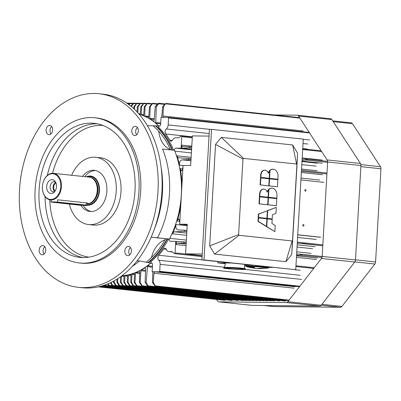 <?xml version="1.0" encoding="UTF-8"?>
<svg xmlns="http://www.w3.org/2000/svg" width="401" height="401" viewBox="0 0 401 401"><rect width="100%" height="100%" fill="white"/><g stroke="black" fill="none" stroke-linecap="round" stroke-linejoin="round"><path stroke-width="0.6" d="M251.247 267.181L250.901 267.166A17.037 12.09 -83.9 0 1 251.247 267.181L250.901 267.166A17.037 12.09 -83.9 0 1 251.247 267.181M251.998 267.261L249.643 267.236L251.998 267.261L250.956 267.447L254.705 266.941L245.968 266.439L245.507 265.888L255.226 266.449L246.956 265.808A0.486 0.341 90.6 0 0 247.201 266.309L245.968 266.439L245.507 265.888L246.956 265.808A0.486 0.341 90.6 0 0 247.201 266.309L254.705 266.941L247.201 266.309L254.705 266.941L255.226 266.449L255.277 265.587A11.439 0.546 3.3 0 1 255.487 265.607A11.439 0.546 3.3 0 0 255.277 265.597L255.226 266.449L254.705 266.941L251.998 267.261M249.788 267.342L250.976 267.151L248.62 267.126L249.788 267.342M250.299 267.392L250.023 267.332L250.299 267.392M248.876 267.191L245.968 266.439L248.876 267.191M251.983 266.936L254.429 266.966L251.983 266.936M247.021 264.74L245.572 264.82L247.021 264.74L245.623 264.861L246.695 265.036L254.149 265.467L246.695 265.036L245.623 264.861L247.021 264.74M261.838 268.259L256.835 268.58L261.838 268.259L258.214 268.695L268.219 268.074C269.061 267.662 264.715 267.191 255.166 266.66C264.715 267.191 269.061 267.662 268.219 268.074C269.061 267.662 264.715 267.191 255.166 266.66C264.715 267.191 269.061 267.662 268.219 268.074L269.086 267.497C268.008 267.046 263.397 266.6 255.247 266.164A11.439 0.546 3.3 0 1 269.086 267.497C268.008 267.046 263.397 266.6 255.247 266.164A11.439 0.546 3.3 0 1 269.086 267.497L269.111 267.056L269.086 267.497L268.219 268.074L261.307 268.028L268.219 268.074L258.214 268.695L261.838 268.259A18.205 3.123 16.2 0 1 260.815 268.149L261.838 268.259A18.205 3.123 16.2 0 1 260.815 268.149L261.838 268.259M257.051 268.59L260.815 268.149L257.051 268.59L260.815 268.149L257.051 268.59L255.282 268.399L257.051 268.59M255.257 268.394L256.685 268.57L255.257 268.394M246.68 266.63L248.394 267.071L247.036 266.85L246.244 266.179L246.68 266.63M251.417 267.397L254.53 267.647L251.417 267.397M245.507 265.888L246.956 265.808L245.507 265.888L245.572 264.82L245.507 265.888M189.417 147.959L191.688 148.034L189.417 147.959L189.483 146.821L182.896 146.596A1.459 1.038 96.1 0 1 182.846 146.591A1.459 1.038 96.1 0 1 181.959 145.127L181.778 148.255L189.417 147.959L189.483 146.821L182.896 146.596A1.459 1.038 96.1 0 1 182.846 146.591A1.459 1.038 96.1 0 1 181.959 145.127L181.778 148.255L189.417 147.959M191.748 146.982L189.483 146.821L191.748 146.982M322.264 163.247L301.998 161.092L322.264 163.247M191.613 149.347L180.756 148.195L181.778 148.255L181.097 148.18L181.763 136.646A0.732 0.516 -83.9 0 0 181.021 136.009L178.635 137.829L175.683 137.799A4.867 3.454 -83.9 0 0 172.63 140.024A2.436 1.729 96.1 0 1 170.986 141.132A2.436 1.729 96.1 0 1 169.859 140.315L172.26 140.571L169.859 140.315A81.774 58.035 96.1 0 0 165.748 133.979A81.774 58.035 96.1 0 1 169.859 140.315A2.436 1.729 96.1 0 0 170.986 141.132A2.436 1.729 96.1 0 0 172.63 140.024A4.867 3.454 -83.9 0 1 175.683 137.799L178.635 137.829L181.021 136.009A0.732 0.516 -83.9 0 1 181.763 136.646L192.28 137.764L181.763 136.646L181.097 148.18L175.959 148.144L180.756 148.195L191.613 149.347M306.69 160.104L327.597 162.325L306.69 160.104L307.392 159.668L306.75 159.132L302.123 158.946L306.063 159.087L306.003 160.079L307.221 159.954L307.387 159.563L306.925 159.162L306.063 159.087L306.003 160.079L306.69 160.104M302.048 160.235L306.003 160.079L302.048 160.235M165.663 238.68A78.606 55.789 96.1 0 1 146.089 262.209A78.606 55.789 96.1 0 0 165.663 238.68M153.067 125.799A78.606 55.789 96.1 0 1 170.535 149.904A78.606 55.789 96.1 0 0 153.067 125.799M323.928 182.365L300.915 179.919L323.928 182.365M297.753 234.765L320.765 237.212L297.753 234.765M305.432 189.603A0.802 0.566 -89.4 0 1 305.377 191.207A0.802 0.566 -89.4 0 1 305.432 189.603A0.802 0.566 -89.4 0 1 305.377 191.207A0.802 0.566 -89.4 0 1 305.432 189.603M303.417 224.55A0.802 0.566 -89.4 0 1 303.362 226.154A0.802 0.566 -89.4 0 1 303.417 224.55A0.802 0.566 -89.4 0 1 303.362 226.154A0.802 0.566 -89.4 0 1 303.417 224.55M182.951 167.453L182.099 170.074A0.972 0.692 96.1 0 1 181.337 170.786A0.972 0.692 96.1 0 1 180.871 170.425A5.84 4.145 96.1 0 1 180.265 168.626L182.4 168.851L180.265 168.626A81.283 57.689 -83.9 0 1 181.979 184.315A81.283 57.689 -83.9 0 0 180.265 168.626A5.84 4.145 96.1 0 0 180.871 170.425L181.874 170.53L180.871 170.425A0.972 0.692 96.1 0 0 181.337 170.786A0.972 0.692 96.1 0 0 182.099 170.074L182.951 167.453M177.242 221.071A81.283 57.689 -83.9 0 0 180.761 205.437A81.283 57.689 -83.9 0 1 177.242 221.071L179.458 221.307L177.242 221.071A5.84 4.145 -83.9 0 1 178.054 219.287A5.84 4.145 -83.9 0 0 177.242 221.071M179.237 219.663A0.972 0.692 -83.9 0 0 178.656 218.941A0.972 0.692 -83.9 0 0 178.054 219.287L179.177 219.407L178.054 219.287A0.972 0.692 -83.9 0 1 178.656 218.941A0.972 0.692 -83.9 0 1 179.237 219.663L179.788 222.319L179.237 219.663M297.743 234.866L319.727 237.202L297.743 234.866M167.052 238.821A80.31 56.997 96.1 0 1 148.004 262.585A80.31 56.997 96.1 0 0 167.052 238.821M155.503 125.839A80.31 56.997 96.1 0 1 172.059 150.059A80.31 56.997 96.1 0 0 155.503 125.839M172.445 150.099A80.556 57.173 -83.9 0 0 155.989 125.849A80.556 57.173 -83.9 0 1 172.445 150.099M148.425 262.67A80.556 57.173 -83.9 0 0 167.423 238.856A80.556 57.173 -83.9 0 1 148.425 262.67M168.565 239.076A80.556 57.173 96.1 0 1 150.821 261.788A80.556 57.173 96.1 0 0 168.565 239.076M158.575 127.292A80.556 57.173 96.1 0 1 173.633 150.22A80.556 57.173 96.1 0 0 158.575 127.292M129.438 103.493L128.641 104.44L130.17 103.057L129.438 103.493M130.13 103.498L130.17 103.057L130.13 103.498L132.696 103.774L130.13 103.498L129.092 104.781L130.13 103.498M130.761 106.085L133.628 103.092L131.227 106.465L133.593 103.533L136.155 103.809L133.593 103.533L133.628 103.092L130.761 106.085M133.764 108.681L133.919 106.491L137.092 103.127L134.686 106.496L134.556 109.423L134.686 106.496L133.919 106.491L137.092 103.127L134.686 106.496L133.919 106.491L133.764 108.681M137.002 111.869L137.378 106.526L140.556 103.162L138.15 106.531L137.869 112.796L138.15 106.531L137.378 106.526L140.556 103.162L138.15 106.531L137.378 106.526L137.002 111.869M140.059 114.48A2.922 2.075 -83.9 0 0 140.074 114.475A0.486 0.346 -83.9 0 0 140.315 114.034L140.841 106.561L144.014 103.197L141.613 106.566L140.841 106.561L144.014 103.197L141.613 106.566L141.252 114.536A0.486 0.346 -83.9 0 0 141.332 114.866A2.922 2.075 -83.9 0 0 141.368 114.927A2.922 2.075 -83.9 0 1 141.332 114.866L143.703 115.122L141.332 114.866A0.486 0.346 -83.9 0 1 141.252 114.536L143.728 114.801L141.252 114.536L141.613 106.566L140.841 106.561L140.315 114.034A0.486 0.346 -83.9 0 1 140.074 114.475A2.922 2.075 -83.9 0 1 140.059 114.48M143.312 115.673A2.922 2.075 -83.9 0 0 143.438 115.623A0.486 0.346 -83.9 0 0 143.703 115.177L144.305 106.596L147.478 103.232L145.077 106.601L144.651 115.989A0.486 0.346 -83.9 0 0 144.706 116.28A0.486 0.346 -83.9 0 1 144.651 115.989L148.811 116.43L144.651 115.989L145.077 106.601L144.305 106.596L147.478 103.232L145.077 106.601L144.305 106.596L143.703 115.177A0.486 0.346 -83.9 0 1 143.438 115.623A2.922 2.075 -83.9 0 1 143.312 115.673M147.884 117.874A0.972 0.692 -83.9 0 0 147.979 117.899A0.972 0.692 -83.9 0 0 148.776 116.952L149.498 106.646L152.671 103.283L150.27 106.656L149.743 118.255A0.972 0.692 -83.9 0 0 150.124 119.142A81.528 57.864 96.1 0 1 153.102 121.067A0.972 0.692 -83.9 0 0 153.347 121.162A0.972 0.692 -83.9 0 0 154.139 120.235L155.257 106.706L157.748 103.769L158.656 103.232L158.616 103.779L156.28 106.716L155.763 122.5A0.972 0.692 -83.9 0 0 156.074 123.323A81.528 57.864 96.1 0 1 157.072 124.16L156.706 124.12L157.072 124.16A2.436 1.729 -83.9 0 1 156.545 123.979A2.436 1.729 -83.9 0 0 157.067 124.155A81.528 57.864 96.1 0 0 156.074 123.323L160.666 123.809L156.074 123.323A0.972 0.692 -83.9 0 1 155.763 122.5L160.711 123.027L155.763 122.5L156.28 106.716L155.257 106.706L157.748 103.769L158.656 103.232L158.616 103.779L156.28 106.716L155.257 106.706L154.139 120.235A0.972 0.692 -83.9 0 1 153.347 121.162A0.972 0.692 -83.9 0 1 153.102 121.067L153.603 121.122L153.102 121.067A81.528 57.864 96.1 0 0 150.124 119.142L154.195 119.573L150.124 119.142A0.972 0.692 -83.9 0 1 149.743 118.255L154.265 118.731L149.743 118.255L150.27 106.656L149.498 106.646L152.671 103.283L150.27 106.656L149.498 106.646L148.776 116.952A0.972 0.692 -83.9 0 1 147.979 117.899A0.972 0.692 -83.9 0 1 147.884 117.874M166.325 128.982A3.163 2.246 -83.9 0 0 165.748 133.979L192.335 136.806L165.748 133.979A3.163 2.246 -83.9 0 1 166.325 128.982L209.202 133.543L166.325 128.982A4.867 3.454 96.1 0 0 168.154 124.911A4.867 3.454 96.1 0 1 166.325 128.982M168.555 117.944L168.154 124.911L209.923 129.353L168.154 124.911L168.555 117.944L309.557 132.942L168.555 117.944A0.486 0.346 96.1 0 0 168.265 117.458A0.486 0.346 96.1 0 1 168.555 117.944M168.24 117.458A0.486 0.346 96.1 0 1 168.265 117.458A0.486 0.346 96.1 0 0 168.24 117.458L161.052 117.383L168.24 117.458M163.006 116.039A1.459 1.038 -83.9 0 0 163.658 117.413A1.459 1.038 -83.9 0 1 163.006 116.039L303.146 130.942L163.006 116.039L163.423 106.791L162.616 106.781L165.829 103.418L163.423 106.791L163.006 116.039M161.738 117.393L162.616 106.781L165.829 103.418L163.423 106.791L162.616 106.781L161.738 117.393M161.012 117.859L160.641 124.3L161.012 117.859M158.621 126.069A1.945 1.383 -83.9 0 0 159.047 126.22A1.945 1.383 -83.9 0 0 160.641 124.3A1.945 1.383 -83.9 0 1 159.047 126.22A1.945 1.383 -83.9 0 1 158.621 126.069M108.24 283.713L109.247 285.427L109.182 285.933L107.658 283.958L109.182 285.933L109.247 285.427L112.255 285.743L109.247 285.427L108.24 283.713M105.443 284.815L105.719 285.898L104.867 285.021L105.719 285.898L105.784 285.392L108.791 285.707L105.784 285.392L105.443 284.815M112.014 285.452L110.37 282.765L112.646 285.968L112.014 285.452M112.706 285.462L112.646 285.968L112.706 285.462L115.714 285.778L112.706 285.462L110.957 282.484L112.706 285.462M115.478 285.487L113.398 282.088L113.438 281.216L113.398 282.088L114.17 282.098L116.17 285.497L116.11 286.003L115.478 285.487L113.398 282.088L114.17 282.098L116.17 285.497L116.11 286.003L115.478 285.487M114.265 280.765L114.17 282.098L114.265 280.765M118.942 285.522L116.861 282.124L116.997 279.151L116.861 282.124L117.633 282.134L119.633 285.532L119.568 286.038L116.861 282.124L117.633 282.134L119.633 285.532L119.568 286.038L118.942 285.522M117.879 278.59L117.633 282.134L117.879 278.59M120.325 282.159L123.032 286.073L123.097 285.567L121.097 282.169L120.325 282.159L123.032 286.073L123.097 285.567L121.097 282.169L121.518 276.159A0.486 0.346 96.1 0 1 121.528 276.068A0.486 0.346 96.1 0 0 121.518 276.159L124.044 276.424L121.518 276.159L121.097 282.169L120.325 282.159L120.566 276.765L120.325 282.159M123.869 275.577A2.922 2.075 96.1 0 1 123.909 275.612A0.486 0.346 96.1 0 1 124.064 276.028L123.784 282.194L126.495 286.108L126.556 285.602L124.556 282.204L123.784 282.194L126.495 286.108L126.556 285.602L124.556 282.204L125.002 275.838A0.486 0.346 96.1 0 1 125.152 275.472A2.922 2.075 96.1 0 1 125.227 275.392A2.922 2.075 96.1 0 0 125.152 275.472L127.543 275.723L125.152 275.472A0.486 0.346 96.1 0 0 125.002 275.838L127.523 276.104L125.002 275.838L124.556 282.204L123.784 282.194L124.064 276.028A0.486 0.346 96.1 0 0 123.909 275.612A2.922 2.075 96.1 0 0 123.869 275.577M127.378 275.121A0.486 0.346 96.1 0 1 127.548 275.557L127.247 282.229L129.954 286.144L130.019 285.637L128.019 282.239L127.247 282.229L129.954 286.144L130.019 285.637L128.019 282.239L128.51 275.221A0.486 0.346 96.1 0 1 128.641 274.875A2.922 2.075 96.1 0 1 128.826 274.68A2.922 2.075 96.1 0 0 128.641 274.875L131.032 275.126L128.641 274.875A0.486 0.346 96.1 0 0 128.51 275.221L131.017 275.487L128.51 275.221L128.019 282.239L127.247 282.229L127.548 275.557A0.486 0.346 96.1 0 0 127.378 275.121A2.922 2.075 96.1 0 0 127.232 275.031A2.922 2.075 96.1 0 1 127.378 275.121M130.591 274.214A2.922 2.075 96.1 0 1 130.856 274.344A0.486 0.346 96.1 0 1 131.047 274.785L130.711 282.264L133.418 286.179L133.483 285.672L131.483 282.274L130.711 282.264L133.418 286.179L133.483 285.672L131.483 282.274L132.039 274.304A0.486 0.346 96.1 0 1 132.155 273.978A2.922 2.075 96.1 0 1 132.455 273.642A2.922 2.075 96.1 0 0 132.155 273.978L134.535 274.229L132.155 273.978A0.486 0.346 96.1 0 0 132.039 274.304L134.52 274.57L132.039 274.304L131.483 282.274L130.711 282.264L131.047 274.785A0.486 0.346 96.1 0 0 130.856 274.344A2.922 2.075 96.1 0 0 130.591 274.214M133.929 273.126A2.922 2.075 96.1 0 1 134.35 273.261A0.486 0.346 96.1 0 1 134.561 273.718L134.175 282.299L136.881 286.214L136.941 285.707L134.942 282.309L134.175 282.299L136.881 286.214L136.941 285.707L134.942 282.309L135.603 272.921A0.486 0.346 96.1 0 1 135.879 272.469A81.528 57.864 -83.9 0 0 138.962 271.136A0.972 0.692 96.1 0 1 139.242 271.086A0.972 0.692 96.1 0 1 139.834 272.043L139.368 282.354L142.074 286.269L142.139 285.758L140.134 282.359L139.368 282.354L142.074 286.269L142.139 285.758L140.134 282.359L140.951 270.765A0.972 0.692 96.1 0 1 141.433 269.888A81.528 57.864 -83.9 0 0 144.631 268.023A0.972 0.692 96.1 0 1 144.977 267.933A0.972 0.692 96.1 0 1 145.568 268.876L145.127 282.409L147.252 285.823L148.034 286.454L148.119 285.833L146.149 282.419L145.127 282.409L147.252 285.823L148.034 286.454L148.119 285.833L146.149 282.419L147.453 266.645A0.972 0.692 96.1 0 1 147.859 265.833A81.528 57.864 -83.9 0 0 148.951 265.016A2.436 1.729 -83.9 0 0 148.2 265.312A81.283 57.689 96.1 0 1 141.829 269.417A81.283 57.689 96.1 0 0 148.2 265.312A2.436 1.729 -83.9 0 1 148.951 265.016L148.445 264.961L148.951 265.016A81.528 57.864 -83.9 0 1 147.859 265.833L152.45 266.319L147.859 265.833A0.972 0.692 96.1 0 0 147.453 266.645L152.4 267.171L147.453 266.645L146.149 282.419L145.127 282.409L145.568 268.876A0.972 0.692 96.1 0 0 144.977 267.933A0.972 0.692 96.1 0 0 144.631 268.023L145.302 268.094L144.631 268.023A81.528 57.864 -83.9 0 1 141.433 269.888L145.523 270.319L141.433 269.888A0.972 0.692 96.1 0 0 140.951 270.765L145.493 271.246L140.951 270.765L140.134 282.359L139.368 282.354L139.834 272.043A0.972 0.692 96.1 0 0 139.242 271.086A0.972 0.692 96.1 0 0 138.962 271.136L139.503 271.196L138.962 271.136A81.528 57.864 -83.9 0 1 135.879 272.469L139.794 272.886L135.879 272.469A0.486 0.346 96.1 0 0 135.603 272.921L139.774 273.367L135.603 272.921L134.942 282.309L134.175 282.299L134.561 273.718A0.486 0.346 96.1 0 0 134.35 273.261A2.922 2.075 96.1 0 0 133.929 273.126M99.834 286.52L225.352 299.873L99.834 286.52M150.721 263.006A1.945 1.383 96.1 0 1 151.357 262.866A1.945 1.383 96.1 0 1 152.535 264.815L152.149 271.728L152.831 271.803L152.48 282.484L155.232 286.399L155.292 285.893L153.292 282.494L152.48 282.484L155.232 286.399L155.292 285.893L153.292 282.494L153.939 273.246A1.459 1.038 96.1 0 1 155.062 271.828L152.831 271.803L152.48 282.484L153.292 282.494L153.939 273.246A1.459 1.038 96.1 0 1 155.062 271.828L159.337 271.803A0.486 0.346 -83.9 0 0 159.713 271.322L160.114 264.359A4.867 3.454 -83.9 0 0 158.756 260.254A3.163 2.246 96.1 0 1 158.756 255.252L201.924 259.843L158.756 255.252A81.774 58.035 96.1 0 0 163.593 249.006A81.774 58.035 96.1 0 1 158.756 255.252A3.163 2.246 96.1 0 0 158.756 260.254L224.695 267.267L158.756 260.254A4.867 3.454 -83.9 0 1 160.114 264.359L301.617 279.407L160.114 264.359L159.713 271.322L299.883 286.229L159.713 271.322A0.486 0.346 -83.9 0 1 159.337 271.803L299.512 286.715L159.337 271.803L152.149 271.728L152.535 264.815A1.945 1.383 96.1 0 0 151.357 262.866A1.945 1.383 96.1 0 0 150.721 263.006M166.325 249.352A2.436 1.729 -83.9 0 0 165.047 248.214A2.436 1.729 -83.9 0 0 163.593 249.006A2.436 1.729 -83.9 0 1 165.047 248.214A2.436 1.729 -83.9 0 1 166.325 249.352A4.867 3.454 96.1 0 0 168.886 251.622A4.867 3.454 96.1 0 1 166.325 249.352M169.122 251.638A4.867 3.454 96.1 0 1 168.886 251.622A4.867 3.454 96.1 0 0 169.122 251.638L172.465 252.003L169.122 251.638L172.069 251.668L169.122 251.638M174.245 253.537L172.069 251.668L174.245 253.537A0.732 0.516 96.1 0 0 174.46 253.632A0.732 0.516 96.1 0 1 174.245 253.537M175.057 252.911A0.732 0.516 96.1 0 1 174.46 253.632A0.732 0.516 96.1 0 0 175.057 252.911L202.154 255.793L175.057 252.911L175.723 241.377L186.264 242.089L183.999 241.898L183.934 243.036L177.332 243.131A1.459 1.038 -83.9 0 0 176.224 244.575L176.405 241.452L183.999 241.898L183.934 243.036L177.332 243.131A1.459 1.038 -83.9 0 0 176.224 244.575L176.405 241.452L175.723 241.377L175.057 252.911M186.204 243.141L183.934 243.036L186.204 243.141M296.645 253.973L300.575 254.209L300.519 255.206L296.57 255.262L301.206 255.236L300.519 255.206L300.575 254.209L301.256 254.264L301.908 254.8L301.206 255.236L321.973 257.447L301.206 255.236L301.908 254.8L301.442 254.294L296.645 253.973M175.387 241.357L170.585 241.307L175.387 241.357M169.347 239.056A1.945 1.383 -83.9 0 0 170.495 241.302A1.945 1.383 -83.9 0 0 170.585 241.307A1.945 1.383 -83.9 0 1 170.495 241.302A1.945 1.383 -83.9 0 1 169.347 239.056M172.48 233.808A81.283 57.689 -83.9 0 0 176.129 224.545A3.895 2.762 -83.9 0 0 178.209 229.868A3.895 2.762 -83.9 0 0 178.3 229.873L186.936 230.44L184.671 230.249L184.605 231.442L174.931 231.818A3.895 2.762 -83.9 0 0 172.48 233.808A81.283 57.689 -83.9 0 0 176.129 224.545A3.895 2.762 -83.9 0 0 178.209 229.868A3.895 2.762 -83.9 0 0 178.3 229.873L184.671 230.249L184.605 231.442L174.931 231.818A3.895 2.762 -83.9 0 0 172.48 233.808L186.655 235.312L172.48 233.808M179.553 165.132A81.283 57.689 -83.9 0 0 176.981 155.809L191.152 157.317L176.981 155.809A3.895 2.762 96.1 0 0 179.102 157.839A3.895 2.762 96.1 0 1 176.981 155.809A81.283 57.689 -83.9 0 1 179.553 165.132A3.895 2.762 96.1 0 1 182.34 159.854L191.016 159.683L188.746 159.608L188.816 158.415L179.197 157.844A3.895 2.762 96.1 0 1 179.102 157.839A3.895 2.762 96.1 0 0 179.197 157.844L191.076 158.606L188.816 158.415L188.746 159.608L182.34 159.854L190.951 160.771L182.34 159.854A3.895 2.762 96.1 0 0 179.553 165.132L183.062 165.508L179.553 165.132M301.888 243.587L301.542 243.552A0.486 0.346 -83.9 0 0 301.818 243.362L302.424 243.422L301.542 243.552A0.486 0.346 -83.9 0 0 301.818 243.362L322.78 245.808L301.888 243.587M186.876 231.517L184.605 231.442L186.876 231.517M301.798 243.387L302.424 243.422L301.798 243.387M174.46 150.3A1.945 1.383 96.1 0 1 175.959 148.144L191.588 149.809L175.959 148.144A1.945 1.383 96.1 0 0 174.46 150.3M55.193 190.906A4.21 2.987 96.1 0 1 53.729 186.816A4.21 2.987 96.1 0 1 56.02 183.122A4.21 2.987 96.1 0 0 53.729 186.816A4.21 2.987 96.1 0 0 55.193 190.906M54.706 191.588A5.113 3.629 96.1 0 1 53.092 186.746A5.113 3.629 96.1 0 1 55.689 182.35A5.113 3.629 96.1 0 0 53.092 186.746A5.113 3.629 96.1 0 0 54.706 191.588M54.646 191.663A5.113 3.629 96.1 0 1 53.228 191.899A5.113 3.629 96.1 0 1 50.16 186.435A5.113 3.629 96.1 0 1 54.31 181.738A5.113 3.629 96.1 0 1 55.644 182.27A5.113 3.629 96.1 0 0 54.31 181.738A5.113 3.629 96.1 0 0 50.16 186.435A5.113 3.629 96.1 0 0 53.228 191.899A5.113 3.629 96.1 0 0 54.646 191.663M56.501 186.635A6.907 4.902 96.1 0 1 53.829 192.475A6.907 4.902 96.1 0 1 47.468 190.786A6.907 4.902 96.1 0 1 48.441 181.618A6.907 4.902 96.1 0 1 55.017 181.297A6.907 4.902 96.1 0 1 56.501 186.635A6.907 4.902 96.1 0 1 53.829 192.475A6.907 4.902 96.1 0 1 47.468 190.786A6.907 4.902 96.1 0 1 48.441 181.618A6.907 4.902 96.1 0 1 55.017 181.297A6.907 4.902 96.1 0 1 56.501 186.635M60.762 186.681A12.897 9.153 -83.9 0 0 47.644 175.402A12.897 9.153 -83.9 0 0 46.356 197.678A12.897 9.153 -83.9 0 0 60.762 186.681A12.897 9.153 -83.9 0 0 47.644 175.402A12.897 9.153 -83.9 0 0 46.356 197.678A12.897 9.153 -83.9 0 0 60.762 186.681M61.448 186.721A13.383 9.499 96.1 0 1 50.511 199.934A13.383 9.499 96.1 0 1 48.421 199.367A13.383 9.499 96.1 0 1 42.701 184.114A13.383 9.499 96.1 0 1 53.343 173.312A13.383 9.499 96.1 0 1 61.448 186.721A13.383 9.499 96.1 0 1 50.511 199.934A13.383 9.499 96.1 0 1 48.421 199.367A13.383 9.499 96.1 0 1 42.701 184.114A13.383 9.499 96.1 0 1 53.343 173.312A13.383 9.499 96.1 0 1 61.448 186.721M57.714 199.818L87.037 202.941L88.135 203.422L87.413 203.758A13.383 9.499 -83.9 0 0 92.075 201.843A13.383 9.499 -83.9 0 0 97.253 190.525A13.383 9.499 -83.9 0 0 94.375 180.189A13.383 9.499 -83.9 0 0 89.147 177.122L53.343 173.312L89.147 177.122A13.383 9.499 -83.9 0 1 94.375 180.189A13.383 9.499 -83.9 0 1 97.253 190.525A13.383 9.499 -83.9 0 1 92.075 201.843A13.383 9.499 -83.9 0 1 87.413 203.768L88.135 203.422L87.037 202.941L57.714 199.818M97.303 190.54A13.288 9.429 96.1 0 1 92.16 201.768L92.16 201.768A13.288 9.429 96.1 0 0 97.303 190.54A13.288 9.429 96.1 0 0 94.446 180.275A13.288 9.429 96.1 0 1 97.303 190.54M99.478 190.681A14.601 10.366 -83.9 0 0 90.636 176.054A14.601 10.366 -83.9 0 0 86.39 176.826A14.601 10.366 -83.9 0 1 90.636 176.054A14.601 10.366 -83.9 0 1 99.478 190.681A14.601 10.366 -83.9 0 1 87.548 205.096A14.601 10.366 -83.9 0 0 99.478 190.681M57.564 202.074L87.323 205.317L87.458 203.006L87.323 205.317L86.02 205.362L57.378 202.32L51.143 202.089L80.827 205.312L87.062 205.558L57.378 202.32L51.143 202.089L80.827 205.312L87.062 205.558L86.02 205.362L86.335 202.866L86.205 205.122L57.564 202.074L57.694 199.818L57.564 202.074L50.907 201.823L57.564 202.074L57.378 202.32L57.564 202.074M91.177 211.533A20.687 14.682 96.1 0 1 83.218 205.502A20.687 14.682 96.1 0 0 91.177 211.533M84.832 176.661A20.687 14.682 96.1 0 1 95.538 170.525A20.687 14.682 96.1 0 0 84.832 176.661M106.877 191.051A20.687 14.682 96.1 0 1 89.974 211.472A20.687 14.682 96.1 0 1 80.872 205.317A20.687 14.682 96.1 0 0 89.974 211.472A20.687 14.682 96.1 0 0 106.877 191.051A20.687 14.682 96.1 0 0 94.35 170.33A20.687 14.682 96.1 0 1 106.877 191.051M82.446 176.41A20.687 14.682 96.1 0 1 94.35 170.33A20.687 14.682 96.1 0 0 82.446 176.41M116.225 191.147A33.829 24.01 96.1 0 1 88.586 224.54A33.829 24.01 96.1 0 1 69.308 204.084A33.829 24.01 96.1 0 0 88.586 224.54A33.829 24.01 96.1 0 0 116.225 191.147A33.829 24.01 96.1 0 0 95.739 157.262A33.829 24.01 96.1 0 1 116.225 191.147M71.654 175.262A33.829 24.01 96.1 0 1 95.739 157.262A33.829 24.01 96.1 0 0 71.654 175.262M120.997 191.653A33.829 24.01 96.1 0 1 93.358 225.046L88.586 224.54L93.358 225.046A33.829 24.01 96.1 0 0 120.997 191.653A33.829 24.01 96.1 0 0 100.516 157.768A33.829 24.01 96.1 0 1 120.997 191.653M88.932 257.156A66.24 47.012 96.1 0 1 49.734 199.803A66.24 47.012 96.1 0 0 88.932 257.156M52.556 173.277A66.24 47.012 96.1 0 1 102.937 125.448A66.24 47.012 96.1 0 0 52.556 173.277M82.987 257.577A67.413 47.844 96.1 0 1 45.052 196.565A67.413 47.844 96.1 0 0 82.987 257.577M47.298 175.453A67.413 47.844 96.1 0 1 97.217 123.784A67.413 47.844 96.1 0 0 47.298 175.453M135.002 190.846A67.413 47.844 -83.9 0 0 94.175 123.323A67.413 47.844 -83.9 0 0 39.473 185.297A67.413 47.844 -83.9 0 0 79.919 257.392A67.413 47.844 -83.9 0 0 135.002 190.846A67.413 47.844 -83.9 0 0 94.175 123.323A67.413 47.844 -83.9 0 0 39.473 185.297A67.413 47.844 -83.9 0 0 79.919 257.392A67.413 47.844 -83.9 0 0 135.002 190.846M138.982 190.886A73.012 51.819 -83.9 0 0 94.771 117.759A73.012 51.819 -83.9 0 0 35.519 184.876A73.012 51.819 -83.9 0 0 79.328 262.961A73.012 51.819 -83.9 0 0 138.982 190.886A73.012 51.819 -83.9 0 0 94.771 117.759A73.012 51.819 -83.9 0 0 35.519 184.876A73.012 51.819 -83.9 0 0 79.328 262.961A73.012 51.819 -83.9 0 0 138.982 190.886M140.686 191.066A73.012 51.819 -83.9 0 0 96.476 117.939A73.012 51.819 -83.9 0 1 140.686 191.066A73.012 51.819 -83.9 0 1 81.032 263.141A73.012 51.819 -83.9 0 0 140.686 191.066M42.18 254.775A4.622 3.283 -83.9 0 0 45.724 250.354A4.622 3.283 -83.9 0 0 42.937 245.567A4.622 3.283 -83.9 0 0 39.183 249.818A4.622 3.283 -83.9 0 0 41.96 254.765A4.622 3.283 -83.9 0 0 42.18 254.775A4.622 3.283 -83.9 0 0 45.724 250.354A4.622 3.283 -83.9 0 0 42.937 245.567A4.622 3.283 -83.9 0 0 39.183 249.818A4.622 3.283 -83.9 0 0 41.96 254.765A4.622 3.283 -83.9 0 0 42.18 254.775M44.797 246.7A4.622 3.283 -83.9 0 0 44.015 254.049A4.622 3.283 -83.9 0 1 44.797 246.7M139.553 260.916L137.007 260.951L139.553 260.916A81.107 57.564 96.1 0 1 132.536 266.164A81.107 57.564 96.1 0 0 139.553 260.916L150.716 263.116A24.336 17.273 96.1 0 1 150.976 260.47A24.336 17.273 96.1 0 0 150.716 263.116L139.553 260.916M121.924 275.773A81.939 58.155 -83.9 0 0 150.716 263.116A81.939 58.155 -83.9 0 1 121.924 275.773M151.192 237.131L169.402 239.056A81.939 58.155 -83.9 0 0 174.52 150.31L162.565 149.082A81.107 57.564 96.1 0 1 157.448 237.873L169.402 239.056A81.939 58.155 -83.9 0 0 174.52 150.31L162.565 149.082A81.107 57.564 96.1 0 1 157.448 237.873L151.192 237.131M161.027 166.671A84.205 59.764 96.1 0 1 154.39 229.076A84.205 59.764 96.1 0 0 161.027 166.671M158.631 125.894A81.939 58.155 -83.9 0 0 139.112 114.19A81.939 58.155 -83.9 0 1 158.631 125.894A24.336 17.273 96.1 0 0 158.58 128.365A24.336 17.273 96.1 0 1 158.631 125.894L147.347 125.703L158.631 125.894M170.375 149.538A24.336 17.273 96.1 0 1 158.751 131.247A24.336 17.273 96.1 0 0 170.375 149.538M151.508 257.537A24.336 17.273 96.1 0 1 165.052 239.783A24.336 17.273 96.1 0 0 151.508 257.537M167.222 239.227A24.336 17.273 96.1 0 1 169.402 239.056A24.336 17.273 96.1 0 0 167.222 239.227M46.085 130.009A4.622 3.283 -83.9 0 0 48.882 134.641A4.622 3.283 -83.9 0 0 52.636 130.39A4.622 3.283 -83.9 0 0 49.864 125.443A4.622 3.283 -83.9 0 0 46.085 130.009A4.622 3.283 -83.9 0 0 48.882 134.641A4.622 3.283 -83.9 0 0 52.636 130.39A4.622 3.283 -83.9 0 0 49.864 125.443A4.622 3.283 -83.9 0 0 46.085 130.009M50.005 130.425A4.622 3.283 -83.9 0 0 50.942 133.924A4.622 3.283 -83.9 0 1 50.005 130.425A4.622 3.283 -83.9 0 1 51.724 126.576A4.622 3.283 -83.9 0 0 50.005 130.425M135.322 126.3A4.622 3.283 -83.9 0 0 131.779 130.721A4.622 3.283 -83.9 0 0 134.571 135.513A4.622 3.283 -83.9 0 0 138.32 131.262A4.622 3.283 -83.9 0 0 135.548 126.315A4.622 3.283 -83.9 0 0 135.322 126.3A4.622 3.283 -83.9 0 0 131.779 130.721A4.622 3.283 -83.9 0 0 134.571 135.513A4.622 3.283 -83.9 0 0 138.32 131.262A4.622 3.283 -83.9 0 0 135.548 126.315A4.622 3.283 -83.9 0 0 135.322 126.3M137.408 127.448A4.622 3.283 -83.9 0 0 136.626 134.796A4.622 3.283 -83.9 0 1 137.408 127.448M131.423 251.071A4.622 3.283 -83.9 0 0 128.621 246.44A4.622 3.283 -83.9 0 0 124.866 250.69A4.622 3.283 -83.9 0 0 127.643 255.632A4.622 3.283 -83.9 0 0 131.423 251.071A4.622 3.283 -83.9 0 0 128.621 246.44A4.622 3.283 -83.9 0 0 124.866 250.69A4.622 3.283 -83.9 0 0 127.643 255.632A4.622 3.283 -83.9 0 0 131.423 251.071M130.485 247.567A4.622 3.283 -83.9 0 0 129.703 254.921A4.622 3.283 -83.9 0 1 130.485 247.567M161.919 191.658A97.348 69.092 96.1 0 1 82.38 287.758L78.456 287.342A97.348 69.092 96.1 0 1 20.05 183.232A97.348 69.092 96.1 0 1 99.047 93.739A97.348 69.092 96.1 0 1 157.999 191.242A97.348 69.092 96.1 0 1 78.456 287.342A97.348 69.092 96.1 0 1 20.05 183.232A97.348 69.092 96.1 0 1 99.047 93.739A97.348 69.092 96.1 0 1 157.999 191.242A97.348 69.092 96.1 0 1 78.456 287.342L82.38 287.758A97.348 69.092 96.1 0 0 161.919 191.658A97.348 69.092 96.1 0 0 102.967 94.155A97.348 69.092 96.1 0 1 161.919 191.658M352.469 123.688A2.922 2.07 -83.9 0 0 351.191 122.831A2.922 2.07 -83.9 0 0 351.045 122.821A2.922 2.07 -83.9 0 1 351.191 122.831L332.715 120.866L351.191 122.831A2.922 2.07 -83.9 0 1 352.469 123.688L380.459 166.706L352.469 123.688L333.221 121.643L352.469 123.688M380.95 168.771A2.922 2.07 -83.9 0 0 380.459 166.706A2.922 2.07 -83.9 0 1 380.95 168.771L375.577 261.973L380.95 168.771L360.87 166.636L380.95 168.771M374.85 264.028A2.922 2.07 -83.9 0 0 375.577 261.973A2.922 2.07 -83.9 0 1 374.85 264.028L341.933 306.424L374.85 264.028L354.845 261.898L374.85 264.028M340.414 307.261A2.922 2.07 -83.9 0 0 341.933 306.424A2.922 2.07 -83.9 0 1 340.414 307.261L273.943 306.59L340.414 307.261L321.211 305.221L340.414 307.261M273.803 306.58A2.922 2.07 -83.9 0 0 273.943 306.59A2.922 2.07 -83.9 0 1 273.803 306.58L263.853 305.522L273.803 306.58M217.603 300.996L216.6 299.457L217.603 300.996A2.922 2.07 96.1 0 0 218.881 301.853A2.922 2.07 96.1 0 1 217.603 300.996M219.021 301.863A2.922 2.07 96.1 0 1 218.881 301.853A2.922 2.07 96.1 0 0 219.021 301.863L252.339 305.407L319.672 306.088A2.922 2.07 -83.9 0 0 321.186 305.251L354.765 262.008A2.922 2.07 -83.9 0 0 355.492 259.953L360.935 165.543A2.922 2.07 -83.9 0 0 360.444 163.478L331.893 119.603A2.922 2.07 -83.9 0 0 330.614 118.741A2.922 2.07 -83.9 0 0 330.474 118.736A2.922 2.07 -83.9 0 1 330.614 118.741L297.291 115.202A2.922 2.07 96.1 0 1 298.575 116.059L327.126 159.934A2.922 2.07 96.1 0 1 327.612 161.999L322.168 256.409A2.922 2.07 96.1 0 1 321.442 258.465L287.868 301.707A2.922 2.07 96.1 0 1 286.349 302.544L219.021 301.863L252.339 305.407L319.672 306.088A2.922 2.07 -83.9 0 0 321.186 305.251L354.765 262.008A2.922 2.07 -83.9 0 0 355.492 259.953L360.935 165.543A2.922 2.07 -83.9 0 0 360.444 163.478L331.893 119.603A2.922 2.07 -83.9 0 0 330.614 118.741L297.291 115.202A2.922 2.07 96.1 0 1 298.575 116.059L327.126 159.934A2.922 2.07 96.1 0 1 327.612 161.999L322.168 256.409A2.922 2.07 96.1 0 1 321.442 258.465L287.868 301.707A2.922 2.07 96.1 0 1 286.349 302.544L219.021 301.863M252.199 305.397A2.922 2.07 -83.9 0 0 252.339 305.407A2.922 2.07 -83.9 0 1 252.199 305.397L218.881 301.853L252.199 305.397M297.151 115.192A2.922 2.07 96.1 0 1 297.291 115.202A2.922 2.07 96.1 0 0 297.151 115.192L274.354 114.962L297.151 115.192M225.212 263.477A9.734 0.466 3.3 0 1 224.605 263.282A9.734 0.466 3.3 0 0 225.212 263.477M190.681 165.523L183.067 165.448L179.678 224.174L187.292 224.254L185.588 253.858L202.164 255.622L185.588 253.858L202.254 254.028L185.588 253.858L187.292 224.254L179.678 224.174L187.252 224.981L179.678 224.174L183.067 165.448L190.681 165.523L192.385 135.914L209.056 136.084L192.385 135.914L190.681 165.523M217.873 261.612L217.798 262.891L231.176 263.026L217.798 262.891L225.187 263.673L217.798 262.891L217.873 261.612M245.512 265.833L244.495 265.728L245.512 265.833M272.53 267.422L269.091 267.387L272.53 267.422M241.347 268.77A9.524 0.456 3.3 0 1 244.084 269.246A9.524 0.456 3.3 0 1 234.545 269.156A9.524 0.456 3.3 0 1 225.061 268.149A9.524 0.456 3.3 0 1 230.996 268.068A9.524 0.456 3.3 0 1 241.347 268.77A9.524 0.456 3.3 0 1 244.084 269.246A9.524 0.456 3.3 0 1 234.545 269.156A9.524 0.456 3.3 0 1 225.061 268.149A9.524 0.456 3.3 0 1 230.996 268.068A9.524 0.456 3.3 0 1 241.347 268.77M268.449 185.823L260.094 184.931L260.5 177.894L260.845 177.899L260.5 177.894L260.094 184.931L268.449 185.823L268.795 185.823L269.201 178.786L260.845 177.899L260.439 184.936L260.094 184.931L268.449 185.823M260.871 177.412L269.226 178.305L269.652 170.916L269.307 170.916A7.303 5.133 -89.4 0 0 268.164 172.846A7.303 5.133 -89.4 0 1 269.307 170.916L270.018 170.52A7.303 5.133 -89.4 0 1 273.011 169.197A7.303 5.133 -89.4 0 1 278.053 177.041L277.923 179.227L269.221 178.335L269.673 170.515A7.303 5.133 -89.4 0 1 272.665 169.197L273.011 169.197A7.303 5.133 -89.4 0 1 278.053 177.041L277.923 179.227L268.881 178.3L260.525 177.412L260.871 177.412L261.001 175.232A5.474 3.85 -89.4 0 1 264.891 170.164A5.474 3.85 -89.4 0 1 268.334 173.312A7.303 5.133 -89.4 0 1 269.652 170.916A7.303 5.133 -89.4 0 0 268.334 173.312A5.474 3.85 -89.4 0 0 264.891 170.164A5.474 3.85 -89.4 0 0 261.001 175.232L260.655 175.227A5.474 3.85 -89.4 0 1 264.545 170.159L264.891 170.164L264.545 170.159A5.474 3.85 -89.4 0 0 260.655 175.227L260.525 177.412L269.226 178.305L260.525 177.412L260.655 175.227L261.001 175.232L260.871 177.412M269.567 178.34L277.923 179.227L269.221 178.335L269.567 178.34L270.018 170.52A7.303 5.133 -89.4 0 1 273.011 169.197L272.665 169.197A7.303 5.133 -89.4 0 0 269.673 170.515L270.018 170.52L269.567 178.34M277.898 179.713L269.542 178.826L269.136 185.863L260.439 184.936L260.845 177.899L269.201 178.786L268.79 185.858L277.492 186.751L269.136 185.863L269.542 178.826L269.196 178.821L277.898 179.713L277.492 186.751L277.898 179.713M267.357 204.751L259.001 203.863L259.407 196.826L259.753 196.831L259.407 196.826L259.001 203.863L267.357 204.751L267.703 204.756L268.109 197.718L259.753 196.831L259.347 203.868L259.001 203.863L267.357 204.751M259.783 196.345L268.139 197.232L268.565 189.848L268.219 189.843A7.303 5.133 -89.4 0 0 267.071 191.778A7.303 5.133 -89.4 0 1 268.219 189.843L268.931 189.447A7.303 5.133 -89.4 0 1 271.918 188.129A7.303 5.133 -89.4 0 1 276.961 195.974L276.835 198.154L268.134 197.267L268.585 189.447A7.303 5.133 -89.4 0 1 271.572 188.124L271.918 188.129A7.303 5.133 -89.4 0 1 276.961 195.974L276.835 198.154L268.134 197.267L259.437 196.34L259.783 196.345L259.908 194.159A5.474 3.85 -89.4 0 1 263.798 189.092A5.474 3.85 -89.4 0 1 267.241 192.244A7.303 5.133 -89.4 0 1 268.565 189.848A7.303 5.133 -89.4 0 0 267.241 192.244A5.474 3.85 -89.4 0 0 263.798 189.092A5.474 3.85 -89.4 0 0 259.908 194.159L259.562 194.154A5.474 3.85 -89.4 0 1 263.452 189.087L263.798 189.092L263.452 189.087A5.474 3.85 -89.4 0 0 259.562 194.154L259.437 196.34L268.139 197.232L259.437 196.34L259.562 194.154L259.908 194.159L259.783 196.345M268.48 197.267L276.835 198.154L268.134 197.267L268.48 197.267L268.931 189.447A7.303 5.133 -89.4 0 1 271.918 188.129L271.572 188.124A7.303 5.133 -89.4 0 0 268.585 189.447L268.931 189.447L268.48 197.267M276.805 198.64L268.449 197.753L268.043 204.791L259.347 203.868L259.753 196.831L268.109 197.718L267.698 204.786L276.053 205.678L267.698 204.786L276.399 205.678L268.043 204.791L268.449 197.753L268.109 197.748L276.805 198.64L276.399 205.678L276.805 198.64M266.109 226.385L257.993 221.337L258.189 217.938L258.535 217.944L258.189 217.938L257.993 221.337L266.109 226.385L266.454 226.39L266.891 218.831L258.535 217.944L258.339 221.342L257.993 221.337L266.109 226.385M258.565 217.457L266.921 218.345L267.357 210.786L258.414 214.054L267.357 210.786L258.414 214.054L258.219 217.452L258.565 217.457L258.76 214.059L267.357 210.786L266.921 218.345L258.219 217.452L266.916 218.38L258.219 217.452L258.414 214.054L258.76 214.059L258.565 217.457M267.362 210.65L276.304 207.377L267.362 210.65L267.708 210.65L267.261 218.38L272.204 218.906L266.916 218.38L272.204 218.906L266.916 218.38L267.261 218.38L267.708 210.65L276.304 207.377L275.953 213.447L272.444 214.781L272.204 218.906L272.444 214.781L275.953 213.447L276.304 207.377L267.362 210.65M272.179 219.392L267.231 218.866L266.785 226.595L258.339 221.342L258.535 217.944L266.891 218.831L266.439 226.595L274.901 231.648L266.785 226.595L267.231 218.866L266.891 218.866L272.179 219.392L271.938 223.517L275.251 225.578L274.901 231.648L275.251 225.578L271.938 223.517L272.179 219.392M285.903 261.683L292.154 240.961L239.051 235.317L238.615 234.585L209.693 245.888L214.625 254.104L285.903 261.683L291.717 254.61L292.67 240.334L292.154 240.961L239.051 235.317L238.615 234.585L242.971 159.012L243.487 158.385L296.59 164.029L297.031 164.761L292.67 240.334L292.154 240.961L285.903 261.683L291.717 254.61L297.567 153.167L292.635 144.951L296.59 164.029L297.031 164.761L297.567 153.167L292.635 144.951L221.357 137.373L243.487 158.385L296.59 164.029L292.635 144.951L221.357 137.373L215.543 144.445L242.971 159.012L243.487 158.385L221.357 137.373L215.543 144.445L209.693 245.888L214.625 254.104L239.051 235.317L214.625 254.104L285.903 261.683M209.447 129.348L201.919 259.913L295.738 269.688L203.994 259.933L211.522 129.368L303.266 139.122L295.738 269.688L201.919 259.913L295.738 269.688L303.266 139.122L211.522 129.368L209.447 129.348L201.919 259.913L203.994 259.933L211.522 129.368L209.447 129.348M215.543 144.445L242.971 159.012L238.615 234.585L209.693 245.888L215.543 144.445M181.959 145.127L191.793 146.175L181.959 145.127M302.184 157.914L322.098 160.034L302.184 157.914M127.393 103.543L129.232 103.739L127.393 103.543M137.052 103.568L139.618 103.844L137.052 103.568M140.515 103.603L143.082 103.879L140.515 103.603M138.952 114.009L140.3 114.155L138.952 114.009M143.979 103.638L146.545 103.914L143.979 103.638M147.438 103.674L151.608 104.12L147.438 103.674M145.132 116.475L148.781 116.866L145.132 116.475M147.824 117.844L148.169 117.879L147.824 117.844M152.631 103.729L157.357 104.23L152.631 103.729M158.616 103.779L164.621 104.415L158.616 103.779M138.621 113.633L140.33 113.814L138.621 113.633M302.72 148.545L307.251 149.032L302.72 148.545M303.011 143.518L307.833 144.029L303.011 143.518M303.256 139.277L309.657 139.959L303.256 139.277M165.788 103.864L299.918 118.125L165.788 103.864M158.626 125.939L159.728 126.054L158.626 125.939M103.107 285.602L105.623 285.873L103.107 285.602M101.699 286.023L232.71 299.958L101.699 286.023M116.17 285.497L119.177 285.813L116.17 285.497M119.633 285.532L122.641 285.853L119.633 285.532M121.894 275.798L124.064 276.028L121.894 275.798M123.097 285.567L126.104 285.888L123.097 285.567M126.556 285.602L129.563 285.923L126.556 285.602M130.019 285.637L133.027 285.958L130.019 285.637M133.483 285.672L136.49 285.993L133.483 285.672M136.941 285.707L141.974 286.244L136.941 285.707M142.139 285.758L147.779 286.359L142.139 285.758M148.119 285.833L286.028 300.499L148.119 285.833M150.651 263.171L152.134 263.332L150.651 263.171M153.939 273.246L294.083 288.154L153.939 273.246M155.062 271.828L295.201 286.73L155.062 271.828M155.292 285.893L289.096 300.123L155.292 285.893M245.051 269.432L300.259 275.307L245.051 269.432M294.384 269.678L300.259 270.299L294.384 269.678M166.305 249.292L163.593 249.006L166.305 249.292M295.963 265.773L314.259 267.718L295.963 265.773M296.449 257.362L316.364 259.482L296.449 257.362M176.224 244.575L186.059 245.623L176.224 244.575M177.332 243.131L186.149 244.069L177.332 243.131M296.539 255.808L317.472 258.033L296.539 255.808M169.778 238.329L186.38 240.099L169.778 238.329M296.765 251.838L311.096 253.362L296.765 251.838M316.123 166.169L301.793 164.646L316.123 166.169M191.407 152.906L174.851 151.147L191.407 152.906M312.62 248.71L297.041 247.051L312.62 248.71M176.129 224.545L187.207 225.723L176.129 224.545M297.597 237.462L316.269 239.447L297.597 237.462M319.692 180.039L301.021 178.054L319.692 180.039M301.537 169.057L317.121 170.716L301.537 169.057M301.341 172.51L322.479 174.761L301.341 172.51M301.412 171.262L326.925 173.974L301.412 171.262M174.931 231.818L186.786 233.076L174.931 231.818M297.171 244.821L315.071 246.72L297.171 244.821M297.271 243.096L301.542 243.552L297.271 243.096M301.973 161.548L317.462 163.197L301.973 161.548M302.665 149.508L321.652 151.523L302.665 149.508M97.453 190.56A13.238 9.398 96.1 0 1 89.714 203.252A13.238 9.398 96.1 0 0 97.453 190.56A13.238 9.398 96.1 0 0 92.365 178.315A13.238 9.398 96.1 0 1 97.453 190.56M97.964 190.615A13.238 9.398 96.1 0 1 87.929 203.718A13.238 9.398 96.1 0 0 97.964 190.615A13.238 9.398 96.1 0 0 90.716 177.478A13.238 9.398 96.1 0 1 97.964 190.615M99.067 190.675A14.02 9.95 96.1 0 1 87.373 204.485A14.02 9.95 96.1 0 0 99.067 190.675A14.02 9.95 96.1 0 0 87.568 176.951A14.02 9.95 96.1 0 1 99.067 190.675M360.88 164.621L380.459 166.706L360.88 164.621M355.497 259.838L375.577 261.973L355.497 259.838M321.928 304.299L341.933 306.424L321.928 304.299M263.923 305.522L273.943 306.59L263.923 305.522M286.349 302.544L319.672 306.088L286.349 302.544M287.868 301.707L321.186 305.251L287.868 301.707M321.442 258.465L354.765 262.008L321.442 258.465M322.168 256.409L355.492 259.953L322.168 256.409M327.612 161.999L360.935 165.543L327.612 161.999M327.126 159.934L360.444 163.478L327.126 159.934M298.575 116.059L331.893 119.603L298.575 116.059M242.284 268.775A10.842 0.521 -176.7 0 0 224.139 267.963A10.842 0.521 -176.7 0 0 237.297 269.362A10.842 0.521 -176.7 0 0 242.284 268.775A10.842 0.521 -176.7 0 0 224.139 267.963A10.842 0.521 -176.7 0 0 237.297 269.362A10.842 0.521 -176.7 0 0 242.284 268.775M242.359 268.68A10.937 0.526 3.3 0 1 245.497 269.231L245.422 269.347C244.64 269.297 247.708 269.542 240.47 269.477L233.011 269.126L223.658 267.973A10.937 0.526 3.3 0 1 230.45 267.878A10.937 0.526 3.3 0 1 242.359 268.68A10.937 0.526 3.3 0 1 245.497 269.231L245.422 269.347C244.64 269.297 247.708 269.542 240.47 269.477L233.011 269.126L223.658 267.973A10.937 0.526 3.3 0 1 230.45 267.878A10.937 0.526 3.3 0 1 242.359 268.68M242.374 268.389A10.937 0.526 -176.7 0 0 230.47 267.587A10.937 0.526 -176.7 0 0 223.678 267.683L223.658 267.973L223.678 267.683A10.937 0.526 -176.7 0 1 230.47 267.587A10.937 0.526 -176.7 0 1 242.374 268.389A10.937 0.526 -176.7 0 1 245.517 268.941A10.937 0.526 -176.7 0 0 242.374 268.389M241.698 268.199A9.97 0.476 3.3 0 1 243.758 268.464A9.97 0.476 3.3 0 0 241.698 268.199A9.97 0.476 3.3 0 0 225.477 267.407A9.97 0.476 3.3 0 1 241.698 268.199M255.282 268.399L247.041 266.85L255.282 268.399M327.597 161.352L306.78 159.137L327.597 161.352M129.598 103.328L126.706 103.022L129.598 103.328M133.062 103.363L130.17 103.057L133.062 103.363M136.52 103.398L133.628 103.092L136.52 103.398M139.984 103.433L137.092 103.127L139.984 103.433M143.448 103.468L140.556 103.162L143.448 103.468M151.954 103.709L147.478 103.232L151.954 103.709M157.708 103.819L152.671 103.283L157.708 103.819M165.047 103.914L158.656 103.232L165.047 103.914M146.906 103.503L144.014 103.197L146.906 103.503M309.241 132.45L168.265 117.458L309.241 132.45M299.602 117.643L165.829 103.418L299.602 117.643M246.765 300.565L109.182 285.933L246.765 300.565M243.307 300.529L105.719 285.898L243.307 300.529M238.109 300.479L101.844 285.983L238.109 300.479M232.214 300.539L100.009 286.479L232.214 300.539M250.229 300.6L112.646 285.968L250.229 300.6M253.693 300.635L116.11 286.003L253.693 300.635M257.151 300.67L119.568 286.038L257.151 300.67M260.615 300.705L123.032 286.073L260.615 300.705M264.079 300.74L126.495 286.108L264.079 300.74M267.542 300.775L129.954 286.144L267.542 300.775M279.657 300.9L142.074 286.269L279.657 300.9M274.464 300.845L136.881 286.214L274.464 300.845M271.001 300.81L133.418 286.179L271.001 300.81M285.532 301.081L148.034 286.454L285.532 301.081M224.956 300.344L98.31 286.875L224.956 300.344M288.73 300.6L155.232 286.399L288.73 300.6M313.697 268.439L295.918 266.55L313.697 268.439M202.109 256.575L174.46 253.632L202.109 256.575M322.163 256.49L301.296 254.269L322.163 256.49M326.98 173.006L301.467 170.29L326.98 173.006M322.84 244.841L297.326 242.124L322.84 244.841M321.176 150.791L302.705 148.826L321.176 150.791M192.32 137.087L181.322 135.914L192.32 137.087M51.614 200.049L50.511 199.934L51.614 200.049M87.062 205.558L87.318 205.327L87.062 205.558M51.143 202.089L51.012 199.984L51.143 202.089M100.516 157.768L95.739 157.262L100.516 157.768M79.328 262.961L81.032 263.141L79.328 262.961M94.771 117.759L96.476 117.939L94.771 117.759M102.967 94.155L99.047 93.739L102.967 94.155M245.517 268.941L242.314 268.294L245.377 268.775L245.497 269.231L245.517 268.941M225.257 263.151L224.67 267.437L225.257 263.151M244.47 264.439L244.555 268.58L244.47 264.439"/></g></svg>
